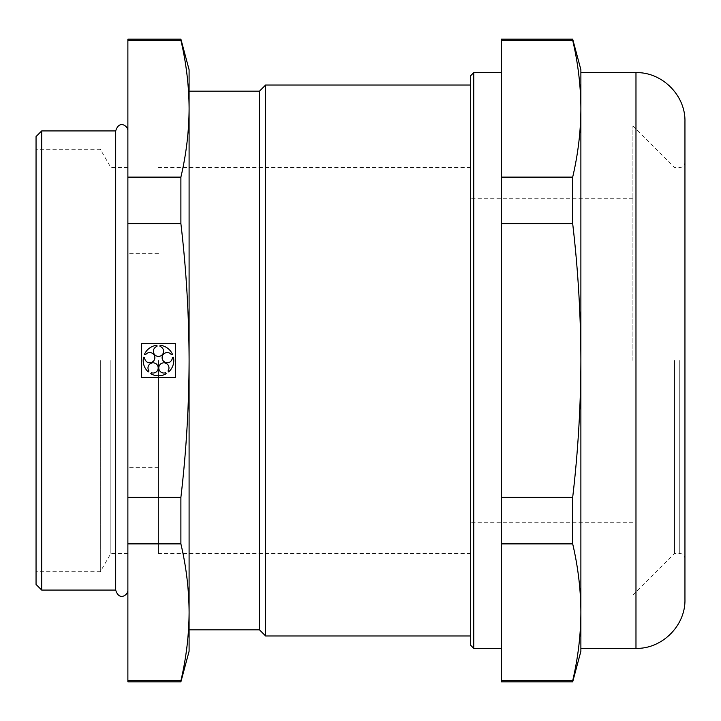 <?xml version="1.0" encoding="UTF-8"?>
<svg xmlns="http://www.w3.org/2000/svg" width="721" height="721" viewBox="0 0 721 721"><rect width="100%" height="100%" fill="white"/><g stroke="black" fill="none" stroke-linecap="round" stroke-linejoin="round"><path stroke-width="0.54" stroke-dasharray="3.6 2.7" d="M189.091 612.336L189.091 69.721M127.878 681.886L127.878 177.123L180.89 177.123C186.252 154.303 188.983 131.492 189.091 108.673C188.983 85.862 186.252 63.051 180.89 40.232L180.89 39.114M473.751 648.377L473.751 72.623M470.687 645.313L470.687 75.687M470.687 360.5L470.687 85.024L470.687 360.5M265.616 635.976L265.616 85.024M259.488 629.857L259.488 91.143M189.091 651.279L189.091 108.664M127.878 223.618L180.89 223.618L180.89 177.123M127.878 177.123L127.878 40.232L180.89 40.232M127.878 40.232L127.878 39.114M127.878 360.5L127.878 130.068L127.878 360.5M127.878 680.768L180.89 680.768C186.252 657.949 188.983 635.138 189.091 612.327C188.983 589.508 186.252 566.697 180.89 543.877L180.89 497.382C186.252 451.688 188.983 406.058 189.091 360.5C188.974 314.798 186.243 269.167 180.89 223.618M180.89 681.886L180.89 680.768M36.05 584.434L36.05 136.566M36.05 360.5L36.05 571.699L36.05 360.5M100.327 360.5L100.327 571.699L100.327 360.5M110.863 360.5L110.863 553.458L110.863 360.5M684.95 599.403L684.95 121.597M580.883 651.279L580.883 69.721M501.302 681.886L501.302 543.877L572.681 543.877C578.035 566.697 580.775 589.508 580.883 612.327L580.883 108.673C580.775 85.862 578.035 63.051 572.681 40.232L572.681 39.114M501.302 39.114L501.302 40.232L572.681 40.232M572.681 681.886L572.681 680.768L501.302 680.768M127.878 497.382L180.89 497.382M127.878 543.877L180.89 543.877M501.302 543.877L501.302 223.618L572.681 223.618L572.681 177.123C578.035 154.303 580.775 131.492 580.883 108.673M501.302 497.382L572.681 497.382C578.044 451.688 580.775 406.058 580.883 360.5C580.765 314.798 578.035 269.167 572.681 223.618M501.302 40.232L501.302 177.123L572.681 177.123M501.302 223.618L501.302 177.123M572.681 543.877L572.681 497.382M501.302 360.5L501.302 72.623L501.302 360.5M175.32 343.665L141.649 343.665L141.649 377.335L175.32 377.335L175.32 343.665M115.693 590.066L115.693 130.934M144.651 357.616L143.533 357.246A15.303 15.303 0 0 0 148.292 371.919L148.986 370.964A5.101 5.101 0 0 1 151.491 363.087A5.101 5.101 0 0 1 158.187 367.944A5.101 5.101 0 0 1 151.464 372.766L150.77 373.721A15.303 15.303 0 0 0 166.2 373.721L165.506 372.766A5.101 5.101 0 0 1 158.782 367.944A5.101 5.101 0 0 1 165.469 363.087A5.101 5.101 0 0 1 167.984 370.964L168.669 371.919A15.303 15.303 0 0 0 173.437 357.246L172.319 357.616A5.101 5.101 0 0 1 165.659 362.519A5.101 5.101 0 0 1 163.099 354.651A5.101 5.101 0 0 1 171.373 354.705L172.49 354.335A15.303 15.303 0 0 0 160.017 345.269L160.017 346.45A5.101 5.101 0 0 1 162.622 354.299A5.101 5.101 0 0 1 154.348 354.299A5.101 5.101 0 0 1 156.953 346.45L156.953 345.269A15.303 15.303 0 0 0 144.47 354.335L145.597 354.705A5.101 5.101 0 0 1 153.87 354.651A5.101 5.101 0 0 1 151.311 362.519A5.101 5.101 0 0 1 144.651 357.616M41.683 590.066L41.683 130.934M674.541 360.5L674.541 553.458L674.541 360.5M632.912 360.5L632.912 125.914L632.912 360.5M158.485 360.5L158.485 553.458L158.485 360.5M635.976 648.377L635.976 72.623M679.75 360.5L679.75 553.458L679.75 360.5M127.878 167.542L110.863 167.542L100.327 149.301L36.05 149.301M127.878 553.458L110.863 553.458L100.327 571.699L36.05 571.699M632.912 125.914L674.541 167.542L679.75 167.542C682.904 167.236 684.644 165.506 684.95 162.342M632.912 595.086L674.541 553.458L679.75 553.458C682.904 553.764 684.644 555.494 684.95 558.658M632.912 198.275L470.687 198.275M632.912 522.725L470.687 522.725M470.687 167.542L158.485 167.542M470.687 553.458L158.485 553.458M158.485 253.368L127.878 253.368M158.485 467.632L127.878 467.632"/><path stroke-width="1.08" d="M180.89 39.114L180.89 40.232C186.252 63.051 188.983 85.862 189.091 108.673L189.091 69.721L180.89 39.114L127.878 39.114L127.878 680.768L180.89 680.768L180.89 681.886L127.878 681.886L127.878 680.768M127.878 543.877L180.89 543.877C186.252 566.697 188.983 589.508 189.091 612.327C188.983 635.138 186.252 657.949 180.89 680.768M127.878 177.123L180.89 177.123L180.89 223.618C186.243 269.167 188.974 314.798 189.091 360.5L189.091 651.279L180.89 681.886M127.878 497.382L180.89 497.382C186.252 451.688 188.983 406.058 189.091 360.5L189.091 108.673C188.983 131.492 186.252 154.303 180.89 177.123M127.878 40.232L180.89 40.232M473.751 72.623L473.751 648.377L470.687 645.313L470.687 75.687L473.751 72.623L501.302 72.623M470.687 85.024L265.616 85.024L265.616 635.976L470.687 635.976M265.616 85.024L259.488 91.143L259.488 629.857L265.616 635.976M189.091 108.664L189.091 612.336M127.878 223.618L180.89 223.618M180.89 497.382L180.89 543.877M41.683 130.934L36.05 136.566L36.05 584.434L41.683 590.066L41.683 130.934L115.693 130.934L115.693 590.066L41.683 590.066M635.976 648.377L635.976 72.623C662.139 71.956 685.626 95.424 684.95 121.597L684.95 599.403C685.626 625.576 662.139 649.044 635.976 648.377L580.883 648.377M572.681 39.114L501.302 39.114L501.302 40.232L572.681 40.232L572.681 39.114L580.883 69.721L580.883 651.279L572.681 681.886L501.302 681.886L501.302 543.877L572.681 543.877C578.035 566.697 580.775 589.508 580.883 612.327C580.775 635.138 578.035 657.949 572.681 680.768L572.681 681.886M572.681 40.232C578.035 63.051 580.775 85.862 580.883 108.673L580.883 612.327C580.775 635.138 578.035 657.949 572.681 680.768L501.302 680.768M580.883 108.673C580.775 131.492 578.035 154.303 572.681 177.123L572.681 223.618C578.035 269.167 580.765 314.798 580.883 360.5C580.775 406.058 578.044 451.688 572.681 497.382L572.681 543.877M572.681 177.123L501.302 177.123L501.302 223.618L572.681 223.618M501.302 223.618L501.302 543.877M501.302 177.123L501.302 40.232M141.649 343.665L141.649 377.335L175.32 377.335L175.32 343.665L141.649 343.665M144.651 357.616L143.533 357.246A15.303 15.303 0 0 0 148.292 371.919L148.986 370.964A5.101 5.101 0 0 1 151.491 363.087A5.101 5.101 0 0 1 158.187 367.944A5.101 5.101 0 0 1 151.464 372.766L150.77 373.721A15.303 15.303 0 0 0 166.2 373.721L165.506 372.766A5.101 5.101 0 0 1 158.782 367.944A5.101 5.101 0 0 1 165.469 363.087A5.101 5.101 0 0 1 167.984 370.964L168.669 371.919A15.303 15.303 0 0 0 173.437 357.246L172.319 357.616A5.101 5.101 0 0 1 165.659 362.519A5.101 5.101 0 0 1 163.099 354.651A5.101 5.101 0 0 1 171.373 354.705L172.49 354.335A15.303 15.303 0 0 0 160.017 345.269L160.017 346.45A5.101 5.101 0 0 1 162.622 354.299A5.101 5.101 0 0 1 154.348 354.299A5.101 5.101 0 0 1 156.953 346.45L156.953 345.269A15.303 15.303 0 0 0 144.47 354.335L145.597 354.705A5.101 5.101 0 0 1 153.87 354.651A5.101 5.101 0 0 1 151.311 362.519A5.101 5.101 0 0 1 144.651 357.616M501.302 497.382L572.681 497.382M259.488 91.143L189.091 91.143M259.488 629.857L189.091 629.857M635.976 72.623L580.883 72.623M501.302 648.377L473.751 648.377M127.878 130.068C127.275 125.616 119.046 119.965 115.693 130.934M127.878 590.932C127.275 595.384 119.046 601.035 115.693 590.066"/></g></svg>
